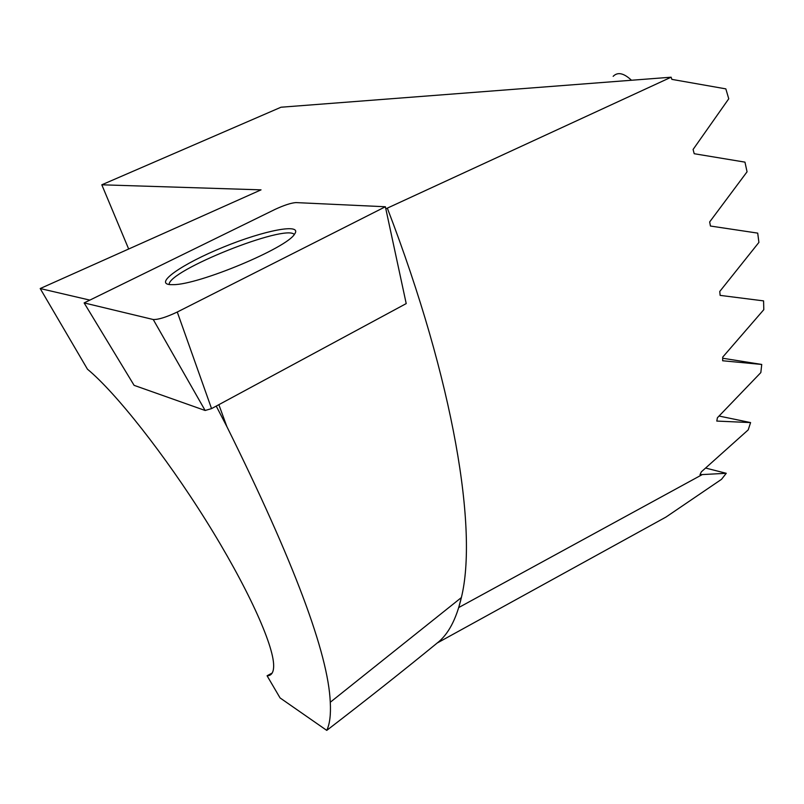 <?xml version="1.0" encoding="UTF-8"?>
<svg xmlns="http://www.w3.org/2000/svg" width="804" height="804" viewBox="0 0 804 804"><rect width="100%" height="100%" fill="white"/><g stroke="black" fill="none" stroke-linecap="round" stroke-linejoin="round"><path stroke-width="1.21" d="M385.83 208.889L387.327 208.135C454.461 382.945 477.807 530.771 461.375 597.563C456.24 619.502 448.119 634.698 436.994 643.18C403.306 670.737 366.564 699.802 326.756 730.384C329.781 724.022 330.946 714.645 330.273 702.254C328.273 653.541 293.812 561.654 226.859 426.572L218.849 404.673M387.327 208.135L671.129 77.204L280.998 107.223L101.806 184.799L128.67 249.009M89.847 300.113L40.2 288.546L261.039 189.855L101.806 184.799M461.335 597.593L458.712 607.553M294.294 234.487C285.651 223.663 168.076 270.596 169.141 284.515M671.129 77.204L671.863 79.375L725.831 88.872L728.756 98.781L693.088 149.474L694.214 153.725L744.966 162.137L747.057 171.805L709.671 221.934L710.434 226.035L757.71 233.12L758.906 242.406L719.761 291.47L720.133 295.38L763.579 300.887L763.8 309.671L722.726 357.117L722.655 360.765L761.74 364.453L760.835 372.584L717.399 417.758L716.796 421.075L750.584 422.582L748.222 429.869L701.349 471.837L700.003 474.702L726.263 473.295L721.53 479.315L666.014 517.042L437.195 643.019M705.691 468.079L726.263 473.295M719.077 416.05L750.584 422.582M722.706 358.242L761.74 364.453M40.2 288.546L87.455 369.197C115.675 392.523 164.699 454.551 205.764 520.168C246.878 585.814 273.722 644.697 273.661 665.732C273.661 672.435 271.471 675.782 267.079 675.772L280.063 697.922L326.756 730.384M272.194 673.018L267.079 675.772M226.859 426.572L216.226 406.09M173.252 284.656C198.608 284.907 287.078 247.933 294.576 234.105C302.897 222.829 264.436 230.245 223.472 247.069C182.337 263.702 153.021 284.003 170.84 284.666L173.252 284.656M177.272 312.022L385.377 206.759L295.922 202.588C291.068 202.94 284.164 205.191 275.209 209.321L84.129 302.917L153.242 319.52C158.277 319.711 166.287 317.218 177.272 312.022L211.552 408.613L406.211 303.59L385.377 206.759M84.129 302.917L134.107 385.347L205.131 410.482L211.552 408.613M631.472 80.259C623.783 73.043 617.683 71.737 613.161 76.33M153.242 319.52L205.131 410.482M461.375 597.563L330.273 702.254M458.762 607.522L702.193 474.621"/></g></svg>
